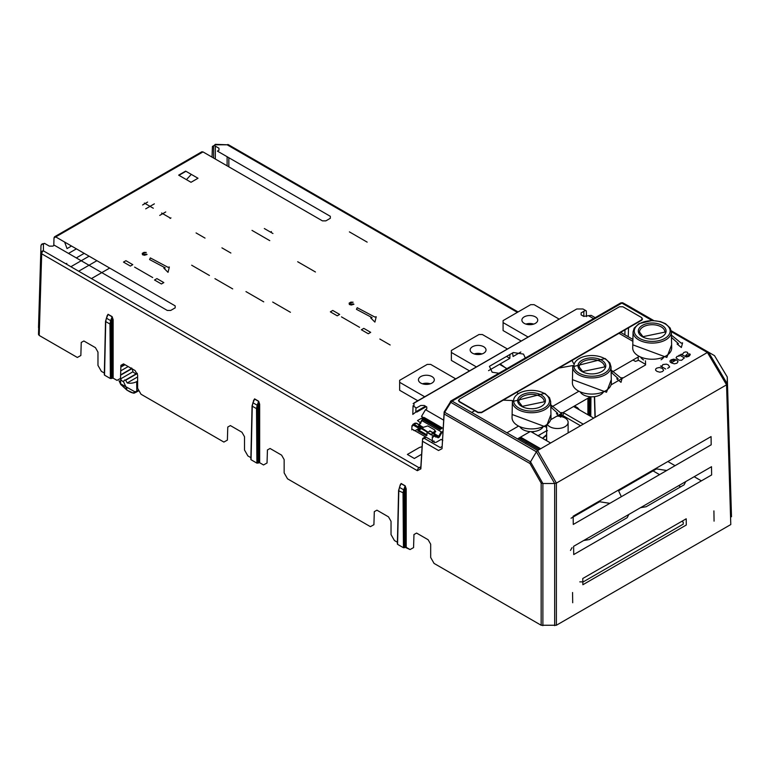 <?xml version="1.0" encoding="UTF-8"?>
<svg xmlns="http://www.w3.org/2000/svg" width="770" height="770" viewBox="0 0 770 770"><rect width="100%" height="100%" fill="white"/><g stroke="black" fill="none" stroke-linecap="round" stroke-linejoin="round"><path stroke-width="1.16" d="M147.051 254.485L144.471 255.265L142.498 254.745L142.258 253.369L143.98 252.368L146.271 252.444L143.239 253.311L143.153 254.504L146.656 254.158M353.921 304.256L351.332 305.026L349.368 304.516L349.128 303.13L350.851 302.129L353.132 302.206L350.1 303.072L350.013 304.266L353.526 303.919M53.775 245.582L54.015 237.901L54.526 236.814L55.748 236.929L175.175 305.873L175.175 307.865L170.719 310.435L167.273 310.435L54.362 245.245L52.803 246.14L49.357 246.14L44.573 243.378L42.186 243.936A2.435 1.405 60 0 1 43.409 244.052L43.409 250.856A2.435 1.405 120 0 0 41.686 253.802L417.35 470.691A2.435 1.405 -60 0 1 419.072 467.746L420.863 466.716M518.085 311.946L228.334 144.664A2.435 1.405 120 0 0 227.121 144.789L215.34 144.337L214.176 145.463L218.959 148.225L218.959 150.217L217.41 151.113L330.32 216.303L330.32 218.295L325.874 220.865L322.428 220.865L203.001 151.911L201.788 151.796L54.526 236.814M359.571 327.327L341.476 316.874L359.571 327.327M152.71 277.566L134.606 267.113L152.71 277.566M230.885 253.032L221.924 247.853L230.885 253.032M205.022 238.094L196.061 232.925L205.022 238.094M170.545 218.189L161.584 213.02L170.545 218.189M153.307 208.237L144.346 203.068L153.307 208.237M263.725 301.85L245.967 291.599L263.725 301.85M315.44 271.983L297.682 261.733L315.44 271.983M269.76 240.635L252.002 230.384L269.76 240.635M209.421 275.467L191.663 265.217L209.421 275.467M290.444 312.293L272.686 302.042L290.444 312.293M232.694 288.904L214.936 278.653L232.694 288.904M500.211 363.931L506.708 368.753M367.155 242.127L349.397 231.876L367.155 242.127M421.623 454.271L414.347 458.477L407.369 454.444L419.438 447.476L422.095 446.687M185.936 171.287L198.006 178.255L191.018 182.288L178.948 175.319L185.936 171.287M368.281 333.747L361.38 329.762L363.796 328.367L370.688 332.351L368.281 333.747M332.765 310.454L339.666 314.439L337.25 315.825L330.349 311.85L332.765 310.454M156.926 278.605L163.827 282.59L161.411 283.976L154.52 280.001L156.926 278.605M125.905 260.693L132.796 264.668L130.38 266.064L123.489 262.089L125.905 260.693M390.169 344.989L379.831 339.021L390.169 344.989M374.836 317.048L376.212 316.768L374.903 322.101L370.707 317.914L372.083 317.625L356.452 309.319L357.213 307.692L374.836 317.048M167.976 267.286L169.352 266.998L168.033 272.339L163.846 268.143L165.223 267.864L149.592 259.557L150.343 257.921L167.976 267.286M420.988 466.745L420.314 467.852L419.072 467.746L43.409 250.856A2.435 1.992 0 0 0 40.974 252.791A2.435 1.405 1.7 0 0 41.157 253.34A2.435 1.405 1.7 0 0 41.686 253.802L417.35 470.691L420.853 468.872L422.547 441.287L438.525 450.508L442.019 448.689L444.155 413.981L530.001 463.55L541.156 483.098L541.156 625.25L434.068 563.419L430.68 557.49L430.68 544.197L428.139 539.741L416.589 533.071L413.962 534.544L413.567 547.605L410.054 549.559L406.204 547.335L406.204 488.854L405.174 485.822L401.112 483.473L400.082 485.331M212.029 157.128L212.433 146.435L213.617 145.751A2.435 1.453 180 0 1 214.214 145.492M89.108 256.189L70.879 266.718M78.665 271.213L96.905 260.683M154.347 203.858L145.713 208.843M185.628 171.123L178.669 175.146M142.604 204.964L147.638 202.058M186.446 179.651L191.287 174.376M76.403 248.854L68.501 253.417M65.854 263.812L66.807 263.388M76.297 257.911L84.2 253.349M64.613 242.04L67.038 248.594L71.495 246.015M165.733 211.952L159.737 215.408M170.074 218.439L170.978 217.92M595.21 417.263L594.584 396.637L595.21 417.263M587.905 398.244L587.905 414.761L587.905 398.244M579.512 409.919L577.519 407.725L574.497 405.973M563.39 415.848L562.928 417.022M558.24 416.156L557.557 415.762M271.387 231.539L270.607 232.165M671.228 330.773L714.502 355.644A2.435 1.405 120 0 0 714.502 355.644L714.512 355.644A2.435 1.405 120 0 0 714.512 355.644L727.275 377.04L727.275 383.835L708.612 352.362L707.399 352.487L726.562 384.836A2.435 1.396 -1.4 0 0 727.275 383.835L731.5 516.766L730.518 515.611M680.641 486.823L678.668 485.678M659.543 474.638L653.066 470.894M420.853 466.822L422.557 439.237A2.435 1.405 60 0 1 423.057 438.217A2.435 1.405 60 0 1 424.27 438.342L440.248 447.562L442.028 446.533M106.424 317.962L105.74 321.591L104.528 375.154L104.528 374.547L104.528 375.154L110.389 378.532L113.142 378.137L116.992 380.361L120.505 378.407L120.9 365.346L123.527 363.873L135.077 370.543L137.618 375L137.618 388.292L141.006 394.221L223.877 442.067L227.381 440.113L227.776 427.052L230.403 425.579L241.963 432.259L244.504 436.706L244.504 449.998L247.892 455.927L250.885 457.659L247.892 455.927L244.504 449.998L244.504 436.706L241.963 432.259L230.403 425.579L227.776 427.052L227.381 440.113L223.877 442.067L141.006 394.221L137.618 388.292L137.618 375L135.077 370.543L123.527 363.873L120.9 365.346L120.505 378.407L116.992 380.361L113.142 378.137L113.142 319.666L112.122 316.624L108.05 314.275L107.03 316.143M252.955 402.566L252.271 406.194L251.058 459.748L251.058 459.151L251.058 459.748L256.911 463.136L259.673 462.731L263.523 464.955L267.036 463.001L267.431 449.94L270.058 448.477L281.608 455.147L284.149 459.594L284.149 472.886L287.537 478.825L370.409 526.661L373.912 524.707L374.307 511.646L376.934 510.183L388.494 516.853L391.035 521.309L391.035 534.592L394.423 540.53L397.407 542.253L394.423 540.53L391.035 534.592L391.035 521.309L388.494 516.853L376.934 510.183L374.307 511.646L373.912 524.707L370.409 526.661L287.537 478.825L284.149 472.886L284.149 459.594L281.608 455.147L270.058 448.477L267.431 449.94L267.036 463.001L263.523 464.955L259.673 462.731L259.673 404.26L258.653 401.218L254.581 398.87L253.561 400.737M39.212 335.45L77.347 357.463L80.85 355.509L81.245 342.448L83.872 340.985L95.432 347.655L97.973 352.111L97.973 365.394L101.361 371.333L104.354 373.055L101.361 371.333L97.973 365.394L97.973 352.111L95.432 347.655L83.872 340.985L81.245 342.448L80.85 355.509L77.347 357.463L39.212 335.45L41.686 253.802L39.212 335.45L38.5 334.459L40.974 245.996L38.5 334.459M40.974 245.899A2.435 1.405 1.7 0 0 40.974 245.977L38.5 327.664M731.5 516.766L727.275 377.011L731.5 516.766M621.39 302.899A2.435 2.041 119.1 0 1 623.065 302.976L653.663 320.522L628.657 306.075A2.435 1.405 120 0 0 628.666 306.085A2.435 1.405 120 0 0 628.657 306.075A2.435 2.041 -60.9 0 0 628.609 306.056M541.156 625.25L556.383 625.25L730.788 524.553L726.562 384.836L556.383 483.088L537.614 450.508L536.411 451.778L554.66 483.493L542.879 483.502L530.52 461.865A2.435 1.405 120 0 0 530.001 463.55L541.156 483.098L541.156 625.25L434.068 563.419L430.68 557.49L430.68 544.197L428.139 539.741L416.589 533.071L413.962 534.544L413.567 547.605L410.054 549.559L405.174 547.335L405.145 485.986L401.074 483.637L400.015 485.283M442.153 446.561L444.155 411.921L450.354 402.017A2.435 1.405 60 0 1 450.854 401.006A2.435 1.405 60 0 1 452.077 401.122A2.435 1.405 120 0 0 450.864 402.392L444.675 412.297A2.435 1.405 120 0 0 444.155 413.981L530.001 463.55M475.023 410.506L471.673 412.441M653.441 320.512L623.065 302.976A2.435 1.405 120 0 0 621.862 303.101A2.435 1.405 -120 0 0 620.639 302.976L450.854 401.006M665.732 369.042L660.544 366.048L662.142 365.952L662.874 364.556L666.387 364.152L668.225 364.855L669.679 366.992L667.667 368.32M683.577 358.512L681.604 360.283L678.88 360.129L676.041 357.867L676.974 356.423L679.361 356L678.659 355.596L679.544 355.086L684.53 357.963M550.945 414.491L546.171 427.09L512.117 414.491M611.284 379.658L606.5 392.257L572.447 379.658M671.623 344.825L666.839 357.424L632.786 344.825M681.623 354.652L680.709 354.412L682.595 354.123L683.837 352.458L685.714 351.89L687.369 352.275L687.995 353.42L685.541 355.74L688.284 355.759L689.044 355.047L688.678 354.296L689.737 353.834L690.286 354.633L688.938 356.298L686.503 357.001L681.623 354.652M675.406 360.427L671.806 360.312L671.469 361.833L670.372 362.333L669.89 361.063L671.026 359.85L673.74 359.157L676.589 359.975L678.062 361.669L676.946 363.219L674.337 363.835L671.219 362.853L675.406 360.427M655.645 370.245L655.626 369.138L656.637 368.156L659.312 367.492L662.21 368.329L663.653 370.168L662.518 371.554L659.861 372.199L657.031 371.419L655.645 370.245M671.411 335.133L681.209 343.141L682.595 342.862L681.344 347.501L677.071 343.969L678.447 343.69L671.459 337.404M611.072 369.966L620.87 377.974L622.256 377.695L621.015 382.334L616.731 378.802L618.108 378.522L611.12 372.237M550.743 404.799L560.541 412.807L561.917 412.528L560.675 417.167L556.392 413.644L557.778 413.365L550.791 407.07M642.555 318.934L641.862 320.108L481.539 412.672L478.093 412.672L459.132 401.719L458.429 400.544M714.069 521.136L713.915 510.895L714.069 521.136M572.707 602.746L572.553 592.505L572.707 602.746M582.774 578.501L686.214 518.788L686.301 525.005L582.871 584.728L582.774 578.501M711.182 444.819L573.275 524.447L573.149 516.208L711.066 436.59L711.182 444.819M711.634 474.946L573.727 554.564L573.602 546.334L711.509 466.707L711.634 474.946M519.875 426.676A12.185 7.036 0 0 0 522.907 429.593A12.185 7.036 0 0 0 543.187 426.676M517.758 425.618A19.481 11.252 0 0 0 539.096 428.024A19.481 11.252 0 0 0 551.012 417.523L550.666 401.565A19.144 11.05 180 0 1 538.962 411.883A19.144 11.05 180 0 1 517.998 409.515A19.144 11.05 180 0 1 512.387 401.565L512.05 417.523A19.481 11.252 0 0 0 517.758 425.618M521.665 395.068L521.704 395.048A13.899 8.027 180 0 1 541.358 395.048A13.899 8.027 180 0 1 541.358 406.396A13.899 8.027 180 0 1 521.704 406.396A13.899 8.027 180 0 1 521.665 395.068M580.214 391.843A12.185 7.036 0 0 0 583.246 394.75A12.185 7.036 0 0 0 603.516 391.843M578.087 390.785A19.481 11.252 0 0 0 599.435 393.191A19.481 11.252 0 0 0 611.351 382.69L611.005 366.732A19.144 11.05 180 0 1 599.301 377.05A19.144 11.05 180 0 1 578.328 374.682A19.144 11.05 180 0 1 572.726 366.732L572.389 382.69A19.481 11.252 0 0 0 578.087 390.785M582.005 360.235L582.043 360.216A13.899 8.027 180 0 1 601.697 360.216A13.899 8.027 180 0 1 601.697 371.564A13.899 8.027 180 0 1 582.043 371.564A13.899 8.027 180 0 1 582.005 360.235M640.553 357.011A12.185 7.036 0 0 0 643.585 359.917M638.426 355.942A19.481 11.252 0 0 0 659.765 358.358A19.481 11.252 0 0 0 671.681 347.857L671.344 331.899A19.144 11.05 180 0 1 665.742 339.849A19.144 11.05 180 0 1 638.667 339.849A19.144 11.05 180 0 1 633.065 331.899L632.719 347.857A19.481 11.252 0 0 0 638.426 355.942M642.344 325.402L642.372 325.383A13.899 8.027 180 0 1 662.027 325.383A13.899 8.027 180 0 1 662.027 336.731A13.899 8.027 180 0 1 642.372 336.731A13.899 8.027 180 0 1 642.344 325.402M661.074 359.773A12.185 7.036 0 0 0 663.856 357.011M481.548 412.277L641.862 319.714L641.862 317.712L622.901 306.768L619.446 306.768L459.122 399.332L459.122 401.324L478.083 412.277L481.548 412.277M520.828 352.025L513.08 356.5L512.57 352.949M415.944 407.657L415.81 412.085L412.797 414.395L413.057 405.742M413.124 403.663L576.268 309.261M586.471 316.634L586.297 310.887L583.824 309.463M595.2 317.663L591.177 315.344L583.679 316.355L581.119 314.882L581.119 312.889L585.431 310.406L582.957 308.982L576.759 308.982L413.99 402.951L413.99 406.531L416.464 407.956L420.767 405.472L424.222 405.472L426.772 406.945L426.772 408.937L425.512 409.669L421.498 416.426L424.174 417.966M506.929 432.788L518.576 426.07M550.8 407.465L578.915 391.227M611.13 372.632L639.254 356.394M516.67 391.988L517.941 393.528M512.483 400.573L502.608 400.111M571.841 360.139L573.554 363.478M572.851 365.548L557.778 368.262M498.922 373.248L492.155 372.208L489.422 366.318L513.301 352.525L523.504 354.104L525.313 358.012M424.193 417.504L442.24 427.918M441.72 428.746L423.683 418.331M423.192 418.466L421.931 419.958L422.451 418.87L423.673 418.986L423.163 419.871L440.084 429.641L441.48 428.255M415.482 430.469L419.871 427.928M413.442 429.891L413.962 430.623M411.94 425.723L411.815 429.862M421.931 419.958L418.774 425.329M422.432 420.93L422.47 419.65M422.653 428.707L425.906 430.921M426.243 434.646L426.946 435.06M442.789 440.488L441.172 439.4L436.061 442.346L434.521 442.49L433.866 440.883M442.837 433.366L442.837 431.412L442.307 431.72L439.256 437.148L438.111 437.812L434.954 435.416M432.673 437.283L434.954 435.964M432.307 436.552L432.307 441.701M438.111 437.812L437.591 436.927L435.753 437.1L433.577 432.99L435.724 431.729M435.156 435.522L437.591 436.927M427.456 432.191L421.517 428.765M421.748 428.794L420.468 427.369M415.877 425.425L418.649 427.225M420.42 427.013L427.774 432.008M422.566 428.255L423.24 427.321L419.842 425.358M420.468 428.024L421.286 428.736M419.294 425.04L421.931 420.641L441.268 431.806L438.736 436.263L434.79 433.982L434.675 429.92L427.783 425.935L423.24 427.321M412.45 425.425L412.97 424.337L414.202 424.463L412.45 426.031M412.73 429.477L433.01 441.191M431.469 435.021L427.013 432.442M427.013 432.74L426.936 435.358M420.593 425.733L416.647 423.221L415.069 423.134L416.647 423.221M420.391 426.031L420.449 427.851M434.954 436.012L433.212 433.029L430.95 434.328M430.122 431.239L427.263 432.297M134.74 391.93A9.76 5.64 0 0 0 136.819 391.016A2.435 1.405 60 0 1 136.319 392.161A2.435 1.405 60 0 1 135.097 392.046L138.003 390.361M137.618 381.063L136.675 381.612A9.567 5.525 180 0 1 127.425 383.036M133.951 393.181A10.462 6.045 0 0 1 129.591 391.67L126.896 390.111L120.592 383.758L134.991 391.843L133.085 393.008L126.896 390.111L120.726 384.432L119.023 380.765M127.204 382.921L125.626 380.264L124.682 379.957L123.556 381.419M123.239 381.66A9.567 5.525 180 0 1 120.611 378.984M127.435 382.825L137.618 376.944M120.688 378.946L120.582 383.739L121.285 385.087L119.186 380.717M124.692 364.547L120.852 366.761M132.941 371.891A12.185 7.036 0 0 0 136.242 373.806L125.443 380.043M123.931 380.909L122.95 381.477M120.563 378.917L132.844 371.823M131.131 369.128L131.631 367.973M132.065 368.589L132.95 371.679M136.242 373.806L137.281 373.306M130.659 369.071L120.611 374.865M120.726 370.861L128.176 366.558M130.38 367.839L130.958 369.08M125.626 380.264L137.349 373.498M120.601 375.211L131.872 368.695M120.842 367.107L124.981 364.72M556.903 416.137A10.722 6.189 180 0 1 564.978 417.946A10.722 6.189 180 0 1 568.116 422.326A10.722 6.189 180 0 1 561.494 428.043A10.722 6.189 180 0 1 549.799 426.705A10.722 6.189 180 0 1 547.229 424.318M546.662 435.339L542.619 438.38M545.843 440.238L546.662 438.659M526.449 442.413L525.929 442.683M538.519 435.445L537.999 435.714M540.242 434.444L539.885 434.973M547.46 430.651L546.854 431.007M546.738 430.69L537.874 435.81M533.697 431.537A2.435 2.06 28.1 0 1 533.052 431.633L533.09 431.595M532.137 432.326L533.052 431.633M560.406 416.378L562.36 415.251L560.502 415.088L558.625 416.175M520.674 439.247L521.916 438.525M532.397 432.48L534.101 431.489M520.145 438.939L520.741 438.043L521.579 438.332A1.954 1.126 -60 0 1 521.175 437.476L520.501 437.158M527.777 441.643L526.305 442.5M580.522 425.743L562.36 415.251A1.954 1.126 -60 0 0 563.746 412.903L563.062 412.585M583.246 424.164L563.746 412.903M559.751 414.491L559.675 415.136A1.954 1.126 -177.4 0 1 559.992 415.386M540.684 448.737L521.175 437.476M573.592 406.502L593.718 418.12M557.778 415.636L557.778 416.137M530.944 431.643L550.627 443M581.985 315.363L583.92 316.48M423.096 417.35L417.494 420.584L420.901 423.154M441.268 431.989L442.25 432.548M517.488 438.89L530.116 431.604M550.685 419.727L590.455 396.771M611.014 384.894L645.568 364.942L645.568 364.345L638.378 360.196M638.551 360.302L635.423 361.409L632.998 360.004M638.205 359.908L638.118 357.049M645.462 360.803L645.568 364.345M91.447 278.586L109.677 268.066M264.322 228.536L272.955 233.522M499.518 364.325L506.544 368.387M518.778 438.149L538.904 449.767M667.869 461.528L675.059 465.677M694.174 476.717L701.374 480.865M681.874 521.29L683.231 522.147L683.231 524.139L583.246 581.87L579.8 581.87M570.483 550.415L572.062 547.634M609.83 503.339L599.628 501.751L571.051 518.239M583.67 540.521L589.281 539.568L627.203 517.671L628.849 514.437M666.714 470.499L656.512 468.901L618.589 490.798L621.342 496.688M640.553 507.671L646.165 506.727L684.097 484.831L685.743 481.587M524.206 323.342A7.921 4.572 180 0 1 521.887 320.108A7.921 4.572 180 0 1 526.776 315.883A7.921 4.572 180 0 1 535.41 316.874A7.921 4.572 180 0 1 537.729 320.108A7.921 4.572 180 0 1 532.84 324.334A7.921 4.572 180 0 1 524.206 323.342M533.706 324.093A7.921 4.572 0 0 0 525.9 324.093M559.145 319.127L534.12 304.679L530.665 304.679L503.089 320.609L503.089 322.601L528.085 337.029L535.006 333.064M503.089 322.601L503.089 330.561L521.213 341.023M472.491 353.199A7.921 4.572 180 0 1 470.162 349.965A7.921 4.572 180 0 1 475.061 345.74A7.921 4.572 180 0 1 483.695 346.731A7.921 4.572 180 0 1 486.014 349.965A7.921 4.572 180 0 1 481.125 354.19A7.921 4.572 180 0 1 472.491 353.199M481.991 353.95A7.921 4.572 0 0 0 474.185 353.95M469.498 370.89L451.374 360.418L451.374 350.466L478.95 334.536L482.395 334.536L507.43 348.993M451.374 352.458L476.399 366.905M506.535 356.433L509.865 358.358L509.923 354.479M488.546 370.659L509.865 358.358M420.767 383.056A7.921 4.572 0 0 0 429.41 384.047A7.921 4.572 0 0 0 434.299 379.822A7.921 4.572 0 0 0 431.98 376.588A7.921 4.572 0 0 0 423.336 375.596A7.921 4.572 0 0 0 418.447 379.822A7.921 4.572 0 0 0 420.767 383.056M424.684 396.762L399.649 382.315L399.649 380.322L427.235 364.403L430.68 364.403L455.676 378.83L448.814 382.825M399.649 382.315L399.649 390.275L417.783 400.747M430.276 383.807A7.921 4.572 0 0 0 422.47 383.807M426.233 406.637L416.772 412.104L416.031 411.671L425.492 406.204M113.142 378.137L113.142 319.666L112.083 316.788L108.012 314.439L106.953 316.085M417.35 470.691L420.853 468.872L422.547 441.287L438.525 450.508L442.019 448.689L444.155 413.981M406.204 547.335L406.204 488.854L405.145 485.986L403.711 489.826L399.563 487.42L398.802 490.192M259.673 462.731L259.673 404.26L258.614 401.391L254.543 399.043L253.484 400.689M113.142 319.666L112.112 319.666L112.083 316.788M254.543 399.043L253.484 401.286M259.673 404.26L258.643 404.26L258.614 401.391L257.18 405.222L253.032 402.825L254.572 399.043M401.074 483.637L400.015 485.88M406.204 488.854L405.174 488.854L404.673 490.153L403.711 489.826L403.037 493.233L403.442 547.73L405.174 547.335M108.012 314.439L106.953 316.682M112.112 316.788L110.649 320.628L111.611 320.955L111.015 324.035L109.975 324.035L110.649 320.628L106.501 318.222L108.041 314.449M258.142 405.559L257.546 408.629L256.506 408.639L257.18 405.222L258.142 405.559L258.643 404.26L258.643 462.731M404.673 490.153L404.077 493.233L398.802 490.788L397.58 543.745L397.58 544.342L403.442 547.73M44.573 243.378L43.409 244.052A2.435 1.992 180 0 0 40.974 245.996A2.435 1.405 1.7 0 1 40.974 245.977A2.435 2.435 0 0 1 42.186 243.936M517.363 312.36L227.121 144.789L215.34 144.789M203.001 151.911L54.015 237.901M213.617 145.751L213.617 158.042M215.34 159.044L215.34 146.136M227.121 156.714L227.121 165.839M228.844 166.83L228.844 157.715M628.243 336.75L628.541 327.404M726.822 384.654L730.788 515.765M422.557 439.237L424.183 438.294M624.855 334.796L625.028 329.435M424.27 438.342L425.8 437.456M432.114 433.818L433.337 433.106M542.879 625.663L542.879 483.502L541.156 483.098M450.864 402.392L536.411 451.778L530.52 461.865L444.675 412.297M450.354 402.017L451.98 401.074M554.66 625.663L554.66 483.493L556.383 483.088L556.383 625.25M671.334 331.658L707.399 352.487L537.614 450.508L452.077 401.122L621.862 303.101L651.978 320.484M518.855 401.796A12.676 7.325 180 0 1 526.603 394.962A12.676 7.325 180 0 1 540.492 396.531A12.676 7.325 180 0 1 544.207 401.796L522.31 406.339L518.855 401.796M544.207 393.412A17.922 10.347 180 0 1 544.207 408.042A17.922 10.347 180 0 1 518.855 408.042A17.922 10.347 180 0 1 518.855 393.412A17.922 10.347 180 0 1 544.207 393.412M579.184 366.963A12.676 7.325 180 0 1 586.942 360.119A12.676 7.325 180 0 1 600.831 361.688A12.676 7.325 180 0 1 604.546 366.963L582.649 371.506L579.184 366.963M604.537 358.57A17.922 10.347 180 0 1 604.537 373.209A17.922 10.347 180 0 1 579.194 373.209A17.922 10.347 180 0 1 579.194 358.57A17.922 10.347 180 0 1 604.537 358.57M639.524 332.12A12.676 7.325 180 0 1 647.281 325.286A12.676 7.325 180 0 1 661.17 326.855A12.676 7.325 180 0 1 664.885 332.12L642.988 336.673L639.524 332.12M664.876 338.377A17.922 10.347 180 0 1 639.533 338.377A17.922 10.347 180 0 1 639.533 323.737A17.922 10.347 180 0 1 664.876 323.737A17.922 10.347 180 0 1 664.876 338.377M583.824 311.33L583.824 316.422M425.512 409.669L443.655 420.141M632.863 341.312L618.657 333.112M593.554 318.616L588.386 315.633M424.472 418.524L423.673 418.986L440.604 428.755M414.164 424.443L412.171 425.598M426.33 435.685L417.773 430.748M417.821 427.735L413.683 425.338M418.331 426.85L414.202 424.463L416.281 423.259L420.074 425.444M426.85 434.8L418.293 429.862M417.658 426.619L420.045 425.242M418.716 430.218L421.517 428.601M418.177 427.504L420.564 426.128M418.206 429.333L420.709 427.879M433.722 433.317L429.612 430.95M126.886 388.966L123.316 381.266M136.675 381.612L136.819 391.016M590.782 416.426L590.937 396.791M589.753 415.829L589.897 397.089M588.934 415.357L588.934 397.647M112.112 378.137L112.112 319.666L111.611 320.955M111.015 324.035L111.419 378.532M257.546 408.629L257.95 463.136M399.486 487.16L401.103 483.647M404.077 493.233L404.481 547.73M105.74 320.994L105.74 321.591L109.975 324.035L110.389 378.532M252.271 405.588L252.271 406.194L256.506 408.639L256.911 463.136M420.314 467.852L420.94 467.496M714.512 355.644L727.275 377.011M435.531 431.017L432.846 432.567M425.088 437.042L423.057 438.217M628.638 306.065L623.046 302.957M550.666 401.565L549.539 397.753L544.813 393.345L512.387 401.565M611.005 366.732L609.879 362.92L605.153 358.512L572.726 366.732M671.344 331.899L670.208 328.087L665.521 323.698L660.458 321.6L652.238 320.484L638.917 323.679L634.182 328.116L633.065 331.899M620.302 332.159L632.901 339.435M422.451 418.87L423 418.553M432.307 441.21L434.521 442.49M428.871 433.135L434.367 436.301M421.652 428.697L420.68 427.648M433.577 432.99L429.978 430.911M412.97 424.337L415.069 423.134M129.591 391.67L134.028 393.22M134.567 392.96L138.282 391.035M568.116 432.904L568.116 422.326M546.662 440.719L546.662 424.751M545.872 440.257L546.662 439.169M546.662 434.617L542.475 438.303M521.579 438.332L540.145 449.054M594.382 396.666L595.008 417.378M250.837 459.44L252.06 405.886L253.879 399.957M397.368 544.043L398.591 490.48L400.41 484.551M104.306 374.846L105.529 321.283L107.348 315.353"/></g></svg>
